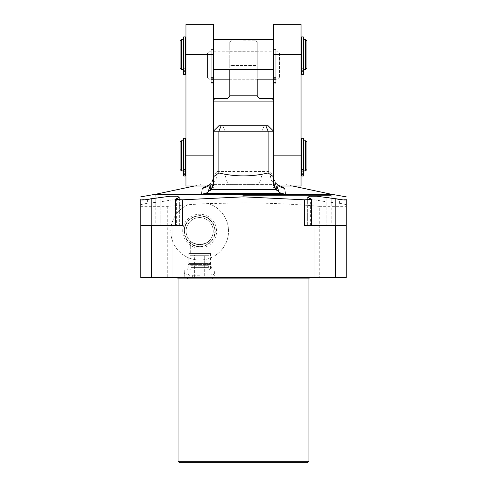 <?xml version="1.0" encoding="UTF-8"?>
<svg xmlns="http://www.w3.org/2000/svg" width="487" height="487" viewBox="0 0 487 487"><rect width="100%" height="100%" fill="white"/><g stroke="black" fill="none" stroke-linecap="round" stroke-linejoin="round"><path stroke-width="0.37" stroke-dasharray="2.44 1.83" d="M213.233 231.148A13.569 13.569 0 0 0 199.664 217.579A13.569 13.569 0 0 0 186.095 231.148A13.569 13.569 0 0 0 199.664 244.718A13.569 13.569 0 0 0 213.233 231.148A13.569 13.569 0 0 0 199.664 217.579A13.569 13.569 0 0 0 186.095 231.148A13.569 13.569 0 0 0 199.664 244.718A13.569 13.569 0 0 0 213.233 231.148A13.569 13.569 0 0 1 199.664 244.718A13.569 13.569 0 0 1 186.095 231.148A13.569 13.569 0 0 1 199.664 217.579A13.569 13.569 0 0 1 213.233 231.148M190.271 240.943C190.855 242.514 194.276 243.768 200.528 244.693C206.165 243.226 209.008 241.972 209.057 240.943C208.412 242.544 204.99 243.798 198.781 244.687C193.169 243.226 190.332 241.978 190.271 240.943L190.271 255.291L209.057 255.291L190.271 255.291M215.23 231.148A15.566 15.566 0 0 1 199.664 246.714A15.566 15.566 0 0 1 184.098 231.148A15.566 15.566 0 0 1 199.664 215.583A15.566 15.566 0 0 1 215.23 231.148M216.605 231.148A16.942 16.942 0 0 0 199.664 214.207A16.942 16.942 0 0 0 182.722 231.148A16.942 16.942 0 0 0 199.664 248.09A16.942 16.942 0 0 0 216.605 231.148M208.211 203.566A28.879 28.879 0 0 1 223.71 247.134A28.879 28.879 0 0 1 177.536 249.703A28.879 28.879 0 0 1 188.116 204.68L208.211 203.566L243.5 202.896C268.751 202.957 294.002 204.102 319.265 206.342L319.265 277.767L346.233 277.767L346.233 199.816M188.116 204.68L187.812 204.814A28.879 28.879 0 0 0 177.603 249.782A28.879 28.879 0 0 0 223.643 247.238A28.879 28.879 0 0 0 208.539 203.669M160.868 197.186L173.95 196.084L179.344 197.186L173.938 199.597L160.868 201.764L160.868 225.584L147.585 225.584L179.344 225.584L160.868 225.584L160.868 197.186L147.585 199.086C143.44 199.652 141.163 199.78 140.767 199.481L140.767 225.584L140.767 205.009L140.767 206.342L167.735 206.342L187.812 204.814M167.735 206.342L167.735 277.767L319.265 277.767M140.767 199.816L140.767 199.481M153.04 194.69L333.96 194.69M243.5 194.928L242.83 195.043L242.83 195.762L244.17 195.762L244.17 195.043L243.5 194.928M242.83 195.762L244.17 195.762A2.192 2.161 180 0 1 242.83 195.762M140.767 205.009C141.169 204.437 143.446 203.87 147.585 203.31L160.868 201.764M140.767 225.584L179.344 225.584L179.344 197.186L179.344 225.584L175.594 225.584L182.412 225.584M140.767 206.342L140.767 277.767L167.735 277.767M148.9 225.584L172.836 225.584L148.9 225.584L172.836 225.584L148.9 225.584L148.9 277.767L172.836 277.767L172.836 225.584L172.836 277.767L148.9 277.767L172.836 277.767L148.9 277.767L148.9 225.584M176.964 277.767L310.036 277.767L176.964 277.767M314.164 277.767L338.1 277.767L314.164 277.767L338.1 277.767L314.164 277.767L314.164 225.584L338.1 225.584L314.164 225.584L338.1 225.584L314.164 225.584L314.164 277.767M184.25 277.767L215.077 277.767L184.25 277.767L184.25 270.115L215.077 270.115L215.077 277.767M179.429 462.65L307.571 462.65M178.059 461.28L308.941 461.28M319.265 206.342L346.233 206.342M304.588 225.584L346.233 225.584M346.233 199.481C345.837 199.78 343.56 199.652 339.415 199.086L326.132 197.186L326.132 225.584L339.415 225.584L307.656 225.584L326.132 225.584L326.132 201.764L339.415 203.31C343.554 203.87 345.831 204.437 346.233 205.009M338.1 277.767L338.1 225.584L338.1 277.767M326.132 197.186L313.05 196.084L307.656 197.186L313.062 199.597L326.132 201.764M243.5 194.69L331.903 194.69L243.5 194.69M243.5 222.936L331.209 222.936L243.5 222.936M184.25 270.115L215.077 270.115M199.664 270.115L184.701 270.115L199.664 270.115M199.664 274.011L184.701 274.011L199.664 274.011M199.664 277.073L206.969 277.073L199.664 277.073M204.686 277.073L194.642 277.073L204.686 277.073L204.686 255.291L202.172 255.291L204.686 255.291M202.172 277.073L202.172 255.291L194.642 255.291L202.172 255.291L202.172 277.073M197.15 277.073L197.15 255.291L197.15 277.073M194.642 277.073L194.642 255.291M209.057 240.943L209.057 255.291M210.865 270.115C209.343 269.968 208.509 269.134 208.363 267.613L190.965 267.613L208.363 267.613L208.363 265.732L199.664 265.732L208.363 265.732L209.94 263.406L199.664 263.406L209.94 263.406L210.981 264.447L212.186 270.115L187.136 270.115L212.186 270.115M188.463 270.115C189.985 269.968 190.819 269.134 190.965 267.613L190.965 265.732L199.664 265.732L190.965 265.732C190.155 263.765 189.626 262.992 189.382 263.406L199.664 263.406L189.382 263.406L188.341 264.447L210.981 264.447L188.341 264.447L187.136 270.115M184.457 231.148A15.207 15.207 0 0 0 199.664 246.355A15.207 15.207 0 0 0 214.864 231.148A15.207 15.207 0 0 1 199.664 246.355A15.207 15.207 0 0 1 184.457 231.148A15.207 15.207 0 0 1 199.664 215.948A15.207 15.207 0 0 1 214.864 231.148A15.207 15.207 0 0 0 199.664 215.948A15.207 15.207 0 0 0 184.457 231.148M188.877 253.417L210.451 253.417L188.877 253.417L188.877 270.115L210.451 270.115L188.877 270.115M210.451 253.417L210.451 270.115M190.271 253.417L209.057 253.417L190.271 253.417M301.599 138.29L301.599 175.99L303.34 175.99L301.599 175.99L301.599 140.798L301.599 175.99L303.34 175.99L303.34 138.29M303.34 141.528L303.34 170.176L303.34 141.528M303.34 173.135L303.34 171.71L303.34 173.135L301.599 173.135M301.599 170.194L301.599 170.925L301.599 170.176L303.34 170.194M303.62 141.528L303.62 170.194L303.62 141.528M301.045 170.925L301.045 140.798L301.045 170.925M185.401 138.29L185.401 175.99L183.66 175.99L183.66 170.176L185.401 170.176L185.401 175.99L185.401 140.798L185.401 170.925L185.401 170.176L183.66 170.194M185.955 140.798L185.955 170.925L185.955 140.798M301.045 185.991L301.045 24.35M301.045 39.417L301.045 69.544L301.045 39.417M274.023 185.991L273.627 185.991L273.627 131.228L273.627 176.05C273.895 179.94 274.936 183.161 276.762 185.711L276.926 185.991M222.754 125.731L225.134 131.228L213.373 131.228L218.87 125.731L268.13 125.731L273.627 131.228L225.134 131.228L225.134 171.588L269.975 171.588L273.627 175.624L273.627 24.35M273.627 69.544L273.627 39.417L273.627 69.544M278.935 185.991A13.009 12.857 180 0 1 273.627 175.637L273.627 176.05M210.074 185.991L210.238 185.711C212.064 183.167 213.105 179.94 213.373 176.05L213.373 24.35M213.373 39.417L213.373 69.544L213.373 39.417M185.955 185.991L185.955 24.35M212.977 185.991L213.373 185.991L213.373 169.421L213.373 175.624L217.025 171.588L216.027 180.087L211.997 184.463L210.968 184.597L276.196 184.597L280.78 185.991M213.373 176.05L213.373 175.624A13.009 12.857 -0 0 1 208.065 185.991M269.975 171.588L270.973 180.087L275.003 184.463L276.032 184.597M285.345 194.191L331.069 194.191L331.069 222.936M155.931 222.936L155.931 194.191L243.5 194.191M206.22 185.991L210.968 184.597M276.196 184.597L210.804 184.597M242.836 192.901L243.001 193.856A2.192 2.192 0 0 0 243.999 193.856L244.164 192.901L242.836 192.901A2.192 2.143 180 0 0 244.164 192.901M242.83 193.765L244.17 193.765A2.192 2.143 180 0 1 242.83 193.765M213.373 184.597L213.373 101.101L273.627 101.101L273.627 184.597M264.246 125.731L261.866 131.228L261.866 171.588A13.009 5.631 90 0 1 256.539 184.579L226.851 184.597M256.539 184.579L260.149 184.597M214.542 98.593L227.599 98.593M257.209 96.402L257.209 95.202L229.791 95.202L229.791 96.402M257.209 95.202L257.209 41.772L257.209 65.471L257.209 51.732L257.209 65.471L229.791 65.471L229.791 95.202M229.791 79.217L257.209 79.217L257.209 65.471L229.791 65.471L229.791 41.772L229.791 69.544M243.5 40.841L255.456 40.841L243.5 40.841M259.401 98.593L272.458 98.593M185.955 69.544L185.955 39.417L185.955 69.544M301.599 39.417L301.599 69.544L301.599 39.417M185.401 39.417L185.401 69.544L185.401 39.417M301.599 68.813L301.599 74.608L301.599 68.795L303.34 68.813M301.599 68.795L303.34 68.795L303.34 74.608L303.34 40.147L303.34 68.795L301.599 68.795M301.599 36.909L301.599 74.608L303.34 74.608L303.34 36.909M303.34 74.608L301.599 74.608L303.34 74.608M303.34 71.753L303.34 70.329L303.34 71.753L301.599 71.753M303.62 40.147L303.62 68.813L303.62 40.147M303.62 39.417L303.62 69.544M305.532 39.417L305.532 69.544M306.926 40.805L306.926 68.15M185.401 36.909L185.401 74.608L185.401 68.795L185.401 74.608L183.66 74.608L183.66 36.909M183.66 68.795L183.66 74.608L183.66 68.795L185.401 68.795L183.66 68.795L183.66 40.147L183.66 68.795M183.66 71.753L183.66 70.329L183.66 71.753L185.401 71.753M185.401 74.608L183.66 74.608L185.401 74.608M183.38 40.147L183.38 68.813L183.38 40.147M183.38 39.417L183.38 69.544M181.468 39.417L181.468 69.544M180.074 40.805L180.074 68.15M185.401 173.135L183.66 173.135L183.66 175.99L185.401 175.99L183.66 175.99L183.66 141.528L183.66 170.176L185.401 170.194M183.66 173.135L183.66 138.29M183.38 141.528L183.38 170.194L183.38 141.528M183.38 140.798L183.38 170.925M181.468 140.798L181.468 170.925M180.074 142.186L180.074 169.537M303.62 140.798L303.62 170.925M305.532 140.798L305.532 170.925M306.926 142.186L306.926 169.537M211.212 78.291L211.212 49.54L211.212 83.825L211.212 52.633L211.212 78.291L212.953 78.291L211.212 78.291M211.212 80.97L211.212 82.394L211.212 79.545L211.212 82.394L211.212 79.545L211.212 80.97L212.953 80.97L212.953 83.825L212.953 77.567L212.953 82.394L212.953 79.545L212.953 80.97L212.953 79.545L212.953 80.97L211.212 80.97M212.953 51.768L212.953 79.162L212.953 51.768L274.047 51.768L274.047 79.162L273.627 79.18M212.953 77.567L212.953 49.54L212.953 77.567L211.212 77.567L212.953 77.567M212.953 83.825L211.212 83.825L212.953 83.825M213.373 79.18L212.953 79.18L212.953 78.291L210.938 78.31L210.938 52.633L210.938 78.31M212.953 79.162L212.953 78.31M210.938 79.18L210.938 51.768L210.938 79.18L208.88 79.18L207.492 77.792L207.492 53.156L207.492 77.792M210.938 51.768L208.88 51.768L208.88 79.18L208.88 51.768L207.492 53.156M257.209 79.18L229.791 79.18M274.047 79.162L274.047 51.768M274.047 78.291L275.788 78.291L275.788 83.825L275.788 52.633L275.788 78.291L274.047 78.291M274.047 83.825L275.788 83.825L275.788 80.97L275.788 83.825L274.047 83.825L274.047 49.54L274.047 83.825L275.788 83.825L274.047 83.825M276.062 52.633L276.062 78.31L275.788 52.633M276.062 78.31L274.047 78.31M275.788 77.567L275.788 49.54L275.788 77.567L274.047 77.567L275.788 77.567M275.788 80.97L275.788 82.394L275.788 79.545L275.788 82.394L275.788 79.545L275.788 80.97L274.047 80.97L274.047 82.394L274.047 79.545L274.047 80.97L274.047 79.545L274.047 80.97L275.788 80.97M276.062 51.768L276.062 79.18L276.062 51.768L278.12 51.768L278.12 79.18L276.062 79.18M278.12 51.768L278.12 79.18L279.508 77.792L279.508 53.156L278.12 51.768M279.508 53.156L279.508 77.792M147.585 199.086L147.585 203.31M308.941 278.862L178.059 278.862M310.396 225.584L310.396 198.842M339.415 203.31L339.415 199.086M176.604 198.842L176.604 225.584M243.5 195.384L331.209 195.384L243.5 195.384M244.17 195.043A2.192 2.161 180 0 1 242.83 195.043M199.664 275.265L192.359 275.265L199.664 275.265M273.627 155.858L301.045 155.858M273.627 54.477L301.045 54.477M213.373 155.858L185.955 155.858M276.762 189.967L276.762 190.514L276.762 189.967M217.025 171.588L225.134 171.588A13.009 5.631 90 0 0 230.461 184.579M210.238 189.967L210.238 190.514L210.238 189.967M213.373 54.477L185.955 54.477M301.599 68.077L303.34 68.077M185.401 68.077L183.66 68.077M185.401 169.458L183.66 169.458M301.599 169.458L303.34 169.458M307.656 197.186L307.656 225.584L307.656 197.186M331.209 222.936L331.209 195.384L331.903 194.69M155.791 222.936L155.791 195.384L155.097 194.69M242.946 195.829A2.192 2.192 0 0 0 244.054 195.829M184.701 274.011L184.701 270.115M214.621 274.011L214.621 270.115M187.416 274.011C190.35 275.24 190.253 276.86 187.136 278.868L199.664 278.868L187.136 278.868C184.019 276.86 183.928 275.24 186.862 274.011M212.466 274.011C215.4 275.24 215.303 276.86 212.186 278.868L199.664 278.868L212.186 278.868C209.069 276.86 208.978 275.24 211.912 274.011M192.359 277.073L192.359 275.265L191.105 274.011M206.969 277.073L206.969 275.265L208.223 274.011M301.599 174.559L303.34 174.559L301.599 174.559M301.599 171.71L303.34 171.71L301.599 171.71M278.467 190.514L275.38 190.192C274.972 191.001 272.933 186.265 273.627 187.379M273.627 175.637C273.998 181.608 276.914 184.068 277.292 184.396L279.203 185.809L275.003 184.463M201.052 184.597L194.508 185.991M285.948 184.597L292.492 185.991M213.373 175.637C213.002 181.608 210.086 184.068 209.708 184.396L207.797 185.809L211.997 184.463M213.373 187.379C213.184 189.285 212.143 190.326 210.238 190.514L208.533 190.514M257.209 41.772A27.382 27.382 0 0 0 255.456 40.841M229.791 51.732L257.209 51.732M231.544 40.841A27.382 27.382 0 0 0 229.791 41.772M301.599 73.178L303.34 73.178L301.599 73.178M301.599 70.329L303.34 70.329L301.599 70.329M183.66 73.178L185.401 73.178L183.66 73.178M183.66 70.329L185.401 70.329L183.66 70.329M183.66 68.813L185.401 68.813M183.66 174.559L185.401 174.559L183.66 174.559M183.66 171.71L185.401 171.71L183.66 171.71M211.212 82.394L212.953 82.394L211.212 82.394M211.212 79.545L212.953 79.545L211.212 79.545M211.212 49.54L212.953 49.54M274.047 82.394L275.788 82.394L274.047 82.394M274.047 79.545L275.788 79.545L274.047 79.545M274.047 49.54L275.788 49.54"/><path stroke-width="0.73" d="M346.233 199.481L346.233 277.767L140.767 277.767L140.767 199.481M140.767 199.816C141.967 200.187 145.43 199.865 151.171 198.842L169.92 196.231L176.793 196.206L179.344 197.186L175.594 199.457L182.412 199.81L182.412 225.584L140.767 225.584M346.233 225.584L304.588 225.584L304.588 199.81L243.5 196.845L182.412 199.81M346.233 196.851L333.96 194.69L153.04 194.69L140.767 196.851M178.059 278.862L308.941 278.862L308.941 461.28L178.059 461.28L178.059 278.862A1.09 1.09 -90 0 0 176.964 277.767M308.941 278.862A1.09 1.09 90 0 1 310.036 277.767M178.059 461.28L179.429 462.65L307.571 462.65L308.941 461.28M304.588 199.81L311.406 199.457L307.656 197.186L310.207 196.206L317.08 196.231L335.829 198.842C341.57 199.865 345.033 200.187 346.233 199.816M335.306 277.767L335.306 225.584M151.694 277.767L151.694 225.584M301.599 138.29L301.599 175.99L303.34 175.99L303.34 138.29L301.599 138.29M301.599 170.925L301.045 170.925M301.599 140.798L301.045 140.798M185.955 140.798L185.401 140.798M185.955 170.925L185.401 170.925M276.926 185.991L278.467 190.514L276.762 189.967C274.912 188.883 273.871 186.618 273.627 183.167L273.627 24.35L301.045 24.35L301.045 185.991L274.023 185.991M273.627 131.228L268.13 125.731L265.853 125.731L268.13 131.228L273.627 131.228M273.627 176.818L268.13 172.97L268.13 131.228L218.87 131.228L218.87 172.97L213.373 176.818L213.373 185.991M278.935 185.991A13.009 12.857 180 0 0 284.785 188.353L285.345 194.191L280.841 193.296L275.733 189.406L273.627 183.52L273.627 185.991M221.147 125.731L218.87 131.228L213.373 131.228L218.87 125.731L265.853 125.731M213.373 54.483L185.955 54.483L185.955 24.35L213.373 24.35L213.373 176.818M185.955 54.483L185.955 185.991L212.977 185.991M275.733 189.406L211.267 189.406L213.373 183.167C213.056 186.758 212.009 189.029 210.238 189.967L208.533 190.514L210.074 185.991M218.87 172.97C235.288 176.86 251.712 176.86 268.13 172.97M211.267 189.406L206.159 193.296L201.655 194.191L155.931 194.191L194.508 185.991M280.78 185.991L284.785 188.353M243.5 194.191L331.069 194.191L292.492 185.991M201.655 194.191L202.215 188.353L206.22 185.991M259.401 98.593L272.458 98.593L273.627 101.101L213.373 101.101L214.542 98.593L227.599 98.593L229.791 96.402L229.791 95.202L257.209 95.202L257.209 96.402L259.401 98.593L257.209 96.402M208.065 185.991A13.009 12.857 -0 0 1 202.215 188.353M229.791 96.402L227.599 98.593M257.209 79.217L257.209 95.202M229.791 69.544L229.791 95.202M301.599 36.909L301.599 74.608L303.34 74.608L303.34 36.909L301.599 36.909M303.62 39.417L303.62 69.544L305.532 69.544L305.532 39.417L303.62 39.417M305.532 39.417L306.926 40.805L306.926 68.15L305.532 69.544M185.401 68.077L183.66 68.077L183.66 36.909L185.401 36.909L185.401 74.608L183.66 74.608L185.401 74.608M183.66 68.077L183.66 74.608M183.38 39.417L183.38 69.544L181.468 69.544L181.468 39.417L183.38 39.417M181.468 39.417L180.074 40.805L180.074 68.15L181.468 69.544M185.401 173.135L185.401 175.99L183.66 175.99L183.66 138.29L185.401 138.29L185.401 173.135L183.66 173.135M181.468 140.798L183.38 140.798L183.38 170.925L181.468 170.925L180.074 169.537L180.074 142.186L181.468 140.798L181.468 170.925M303.62 140.798L303.62 170.925L305.532 170.925L305.532 140.798L303.62 140.798M305.532 140.798L306.926 142.186L306.926 169.537L305.532 170.925M273.627 79.18L257.209 79.18M229.791 79.18L213.373 79.18M335.829 198.842L335.829 225.584M151.171 225.584L151.171 198.842M273.627 54.483L301.045 54.483M273.627 155.864L301.045 155.864M213.373 155.864L185.955 155.864M206.159 193.296L280.841 193.296M276.762 189.967L276.762 185.991M210.238 185.991L210.238 189.967M301.599 71.753L303.34 71.753M301.599 68.077L303.34 68.077M185.401 71.753L183.66 71.753M185.401 169.458L183.66 169.458M301.599 173.135L303.34 173.135M301.599 169.458L303.34 169.458M311.406 225.584L311.406 199.457M175.594 199.457L175.594 225.584M213.373 69.544L273.627 69.544M301.045 69.544L301.599 69.544M185.401 69.544L185.955 69.544M213.373 39.417L273.627 39.417M301.045 39.417L301.599 39.417M185.401 39.417L185.955 39.417M301.599 74.608L303.34 74.608"/></g></svg>
